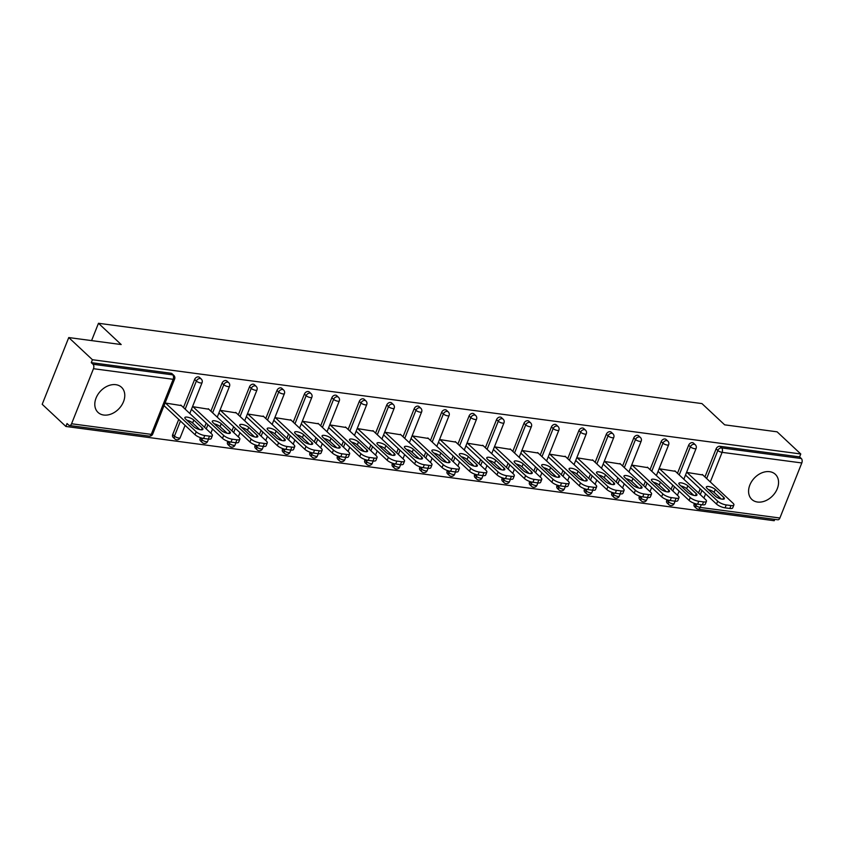 <?xml version="1.0" encoding="UTF-8"?>
<svg xmlns="http://www.w3.org/2000/svg" width="844" height="844" viewBox="0 0 844 844"><rect width="100%" height="100%" fill="white"/><g stroke="black" fill="none" stroke-linecap="round" stroke-linejoin="round"><path stroke-width="1.27" d="M103.749 415.037A17.207 12.744 133.1 0 0 121.652 405.289A17.207 12.744 133.1 0 0 121.536 387.301A17.207 12.744 133.1 0 0 115.828 384.685A17.207 12.744 133.1 0 0 97.925 394.433A17.207 12.744 133.1 0 0 98.031 412.421A17.207 12.744 133.1 0 0 103.749 415.037M757.532 502.032A17.207 12.744 133.1 0 0 775.436 492.284A17.207 12.744 133.1 0 0 775.33 474.296A17.207 12.744 133.1 0 0 769.612 471.68A17.207 12.744 133.1 0 0 751.709 481.428A17.207 12.744 133.1 0 0 751.814 499.416A17.207 12.744 133.1 0 0 757.532 502.032M65.885 426.463L67.045 423.54L68.775 425.154A3.313 1.962 -82.4 0 0 69.503 425.524A3.313 1.962 -82.4 0 0 71.561 423.762L93.473 368.701A3.313 1.962 -82.4 0 0 93.009 364.26L91.279 362.646L92.439 359.723L68.754 337.558L42.2 404.297L65.885 426.463L774.212 520.716L774.75 519.366M68.754 337.558L121.188 344.542L98.474 323.284L91.585 340.596M98.474 323.284L701.944 403.59L724.658 424.838L777.092 431.822L800.766 453.977L799.606 456.899L719.911 446.297L721.641 447.911L801.336 458.524L799.606 456.899M801.336 458.524A3.313 1.962 97.6 0 1 801.8 462.955L779.888 518.016A3.313 1.962 97.6 0 1 777.83 519.777L698.125 509.175A3.313 1.962 97.6 0 0 700.193 507.413L779.888 518.016M92.439 359.723L800.766 453.977M686.562 472.387L702.841 474.982M91.279 362.646L170.984 373.248A3.313 2.448 -46.9 0 1 172.081 373.755L173.811 375.369A3.313 2.448 -46.9 0 0 172.714 374.863L170.984 373.248M694.201 503.921L695.931 505.545A3.313 2.448 -46.9 0 0 696.311 508.31L694.58 506.685A3.313 2.448 -46.9 0 1 694.201 503.921L694.412 503.383M698.547 492.991L700.214 488.813M704.93 476.944L716.113 448.86A3.313 2.448 -46.9 0 1 719.911 446.297M172.714 434.523L174.444 436.148A3.313 2.448 -46.9 0 0 174.824 438.912L173.094 437.297A3.313 2.448 -46.9 0 1 172.714 434.523L178.728 419.415M183.454 407.546L194.626 379.462A3.313 2.448 -46.9 0 1 198.424 376.899A3.313 2.448 -46.9 0 1 199.522 377.405L201.252 379.019A3.313 2.448 -46.9 0 0 200.155 378.523A3.313 2.448 133.1 0 0 196.357 381.087L194.626 379.462M200.165 438.184L201.895 439.798A3.313 2.448 -46.9 0 0 202.265 442.562L200.534 440.948A3.313 2.448 -46.9 0 1 200.165 438.184L200.376 437.635M204.512 427.254L206.179 423.066M210.894 411.197L222.067 383.123A3.313 2.448 -46.9 0 1 225.875 380.549A3.313 2.448 -46.9 0 1 226.973 381.055L228.703 382.67A3.313 2.448 -46.9 0 0 227.606 382.174A3.313 2.448 133.1 0 0 223.797 384.737L222.067 383.123M227.606 441.834L229.336 443.448A3.313 2.448 -46.9 0 0 229.716 446.223L227.985 444.598A3.313 2.448 -46.9 0 1 227.606 441.834L227.827 441.296M231.952 430.904L233.619 426.726M238.346 414.847L249.518 386.774A3.313 2.448 -46.9 0 1 253.316 384.21A3.313 2.448 -46.9 0 1 254.413 384.706L256.143 386.33A3.313 2.448 -46.9 0 0 255.046 385.824A3.313 2.448 133.1 0 0 251.248 388.388L249.518 386.774M255.057 445.484L256.787 447.109A3.313 2.448 -46.9 0 0 257.167 449.873L255.437 448.248A3.313 2.448 -46.9 0 1 255.057 445.484L255.268 444.946M259.403 434.554L261.07 430.377M265.786 418.497L276.969 390.424A3.313 2.448 -46.9 0 1 280.767 387.86A3.313 2.448 -46.9 0 1 281.864 388.356L283.595 389.981A3.313 2.448 -46.9 0 0 282.497 389.474A3.313 2.448 133.1 0 0 278.699 392.049L276.969 390.424M282.497 449.135L284.228 450.759A3.313 2.448 -46.9 0 0 284.607 453.523L282.877 451.909A3.313 2.448 -46.9 0 1 282.497 449.135L282.719 448.597M286.844 438.205L288.511 434.027M293.237 422.158L304.41 394.074A3.313 2.448 -46.9 0 1 308.208 391.51A3.313 2.448 -46.9 0 1 309.315 392.017L311.046 393.631A3.313 2.448 -46.9 0 0 309.938 393.125A3.313 2.448 133.1 0 0 306.14 395.699L304.41 394.074M309.948 452.785L311.679 454.41A3.313 2.448 -46.9 0 0 312.058 457.174L310.328 455.56A3.313 2.448 -46.9 0 1 309.948 452.785L310.159 452.247M314.295 441.866L315.962 437.677M320.688 425.809L331.861 397.724A3.313 2.448 -46.9 0 1 335.659 395.161A3.313 2.448 -46.9 0 1 336.756 395.667L338.486 397.281A3.313 2.448 -46.9 0 0 337.389 396.786A3.313 2.448 133.1 0 0 333.591 399.349L331.861 397.724M337.389 456.446L339.119 458.06A3.313 2.448 -46.9 0 0 339.499 460.824L337.769 459.21A3.313 2.448 -46.9 0 1 337.389 456.446L337.611 455.897M341.746 445.516L343.402 441.328M348.129 429.459L359.301 401.385A3.313 2.448 -46.9 0 1 363.099 398.811A3.313 2.448 -46.9 0 1 364.207 399.317L365.937 400.932A3.313 2.448 -46.9 0 0 364.83 400.436A3.313 2.448 133.1 0 0 361.032 402.999L359.301 401.385M364.84 460.096L366.57 461.71A3.313 2.448 -46.9 0 0 366.95 464.485L365.22 462.86A3.313 2.448 -46.9 0 1 364.84 460.096L365.051 459.547M369.187 449.166L370.854 444.988M375.58 433.109L386.752 405.036A3.313 2.448 -46.9 0 1 390.55 402.461A3.313 2.448 -46.9 0 1 391.648 402.968L393.378 404.592A3.313 2.448 -46.9 0 0 392.281 404.086A3.313 2.448 133.1 0 0 388.483 406.65L386.752 405.036M392.281 463.746L394.011 465.371A3.313 2.448 -46.9 0 0 394.391 468.135L392.66 466.51A3.313 2.448 -46.9 0 1 392.281 463.746L392.502 463.208M396.638 452.817L398.294 448.639M403.021 436.759L414.193 408.686A3.313 2.448 -46.9 0 1 418.002 406.122A3.313 2.448 -46.9 0 1 419.099 406.618L420.829 408.243A3.313 2.448 -46.9 0 0 419.732 407.736A3.313 2.448 133.1 0 0 415.923 410.311L414.193 408.686M419.732 467.397L421.462 469.021A3.313 2.448 -46.9 0 0 421.842 471.785L420.112 470.161A3.313 2.448 -46.9 0 1 419.732 467.397L419.943 466.859M424.078 456.467L425.745 452.289M430.472 440.42L441.644 412.336A3.313 2.448 -46.9 0 1 445.442 409.773A3.313 2.448 -46.9 0 1 446.539 410.279L448.269 411.893A3.313 2.448 -46.9 0 0 447.172 411.387A3.313 2.448 133.1 0 0 443.374 413.961L441.644 412.336M447.183 471.047L448.913 472.672A3.313 2.448 -46.9 0 0 449.282 475.436L447.552 473.822A3.313 2.448 -46.9 0 1 447.183 471.047L447.394 470.509M451.529 460.128L453.196 455.939M457.912 444.071L469.085 415.986A3.313 2.448 -46.9 0 1 472.893 413.423A3.313 2.448 -46.9 0 1 473.99 413.929L475.721 415.543A3.313 2.448 -46.9 0 0 474.623 415.048A3.313 2.448 133.1 0 0 470.825 417.611L469.085 415.986M474.623 474.708L476.354 476.322A3.313 2.448 -46.9 0 0 476.733 479.086L475.003 477.472A3.313 2.448 -46.9 0 1 474.623 474.708L474.845 474.159M478.97 463.778L480.637 459.59M485.363 447.721L496.536 419.647A3.313 2.448 -46.9 0 1 500.334 417.073A3.313 2.448 -46.9 0 1 501.431 417.58L503.161 419.194A3.313 2.448 -46.9 0 0 502.064 418.698A3.313 2.448 133.1 0 0 498.266 421.262L496.536 419.647M502.074 478.358L503.805 479.972A3.313 2.448 -46.9 0 0 504.184 482.747L502.454 481.122A3.313 2.448 -46.9 0 1 502.074 478.358L502.286 477.809M506.421 467.428L508.088 463.24M512.814 451.371L523.987 423.298A3.313 2.448 -46.9 0 1 527.785 420.723A3.313 2.448 -46.9 0 1 528.882 421.23L530.612 422.855A3.313 2.448 -46.9 0 0 529.515 422.348A3.313 2.448 133.1 0 0 525.717 424.912L523.987 423.298M529.515 482.008L531.245 483.623A3.313 2.448 -46.9 0 0 531.625 486.397L529.895 484.772A3.313 2.448 -46.9 0 1 529.515 482.008L529.737 481.47M533.872 471.079L535.529 466.901M540.255 455.022L551.427 426.948A3.313 2.448 -46.9 0 1 555.225 424.384A3.313 2.448 -46.9 0 1 556.333 424.88L558.063 426.505A3.313 2.448 -46.9 0 0 556.956 425.998A3.313 2.448 133.1 0 0 553.158 428.562L551.427 426.948M556.966 485.659L558.696 487.283A3.313 2.448 -46.9 0 0 559.076 490.047L557.346 488.423A3.313 2.448 -46.9 0 1 556.966 485.659L557.177 485.121M561.313 474.729L562.98 470.551M567.706 458.682L578.879 430.598A3.313 2.448 -46.9 0 1 582.676 428.035A3.313 2.448 -46.9 0 1 583.774 428.541L585.504 430.155A3.313 2.448 -46.9 0 0 584.407 429.649A3.313 2.448 133.1 0 0 580.609 432.223L578.879 430.598M584.407 489.309L586.137 490.934A3.313 2.448 -46.9 0 0 586.517 493.698L584.786 492.084A3.313 2.448 -46.9 0 1 584.407 489.309L584.628 488.771M588.764 478.39L590.42 474.201M595.147 462.333L606.319 434.249A3.313 2.448 -46.9 0 1 610.128 431.685A3.313 2.448 -46.9 0 1 611.225 432.191L612.955 433.805A3.313 2.448 -46.9 0 0 611.858 433.31A3.313 2.448 133.1 0 0 608.049 435.873L606.319 434.249M611.858 492.97L613.588 494.584A3.313 2.448 -46.9 0 0 613.968 497.348L612.238 495.734A3.313 2.448 -46.9 0 1 611.858 492.97L612.069 492.421M616.204 482.04L617.871 477.852M622.598 465.983L633.77 437.909A3.313 2.448 -46.9 0 1 637.568 435.335A3.313 2.448 -46.9 0 1 638.665 435.842L640.396 437.456A3.313 2.448 -46.9 0 0 639.298 436.96A3.313 2.448 133.1 0 0 635.5 439.524L633.77 437.909M639.309 496.62L641.039 498.234A3.313 2.448 -46.9 0 0 641.408 501.009L639.678 499.384A3.313 2.448 -46.9 0 1 639.309 496.62L639.52 496.072M643.655 485.69L645.322 481.502M650.038 469.633L661.211 441.56A3.313 2.448 -46.9 0 1 665.019 438.986A3.313 2.448 -46.9 0 1 666.116 439.492L667.847 441.117A3.313 2.448 -46.9 0 0 666.749 440.61A3.313 2.448 133.1 0 0 662.941 443.174L661.211 441.56M666.749 500.27L668.48 501.885A3.313 2.448 -46.9 0 0 668.859 504.659L667.129 503.035A3.313 2.448 -46.9 0 1 666.749 500.27L666.971 499.732M671.096 489.341L672.763 485.163M677.489 473.284L688.662 445.21A3.313 2.448 -46.9 0 1 692.46 442.646A3.313 2.448 -46.9 0 1 693.557 443.142L695.287 444.767A3.313 2.448 -46.9 0 0 694.19 444.26A3.313 2.448 133.1 0 0 690.392 446.824L688.662 445.21M675.4 471.332L659.111 468.726M647.949 467.681L631.671 465.076M620.498 464.021L604.22 461.425M593.058 460.37L576.779 457.775M565.607 456.72L549.328 454.125M538.166 453.07L521.887 450.464M510.715 449.419L494.436 446.814M483.274 445.759L466.996 443.163M455.823 442.108L439.545 439.513M428.383 438.458L412.094 435.863M400.932 434.808L384.653 432.202M373.481 431.157L357.202 428.552M346.04 427.497L329.761 424.901M318.589 423.846L302.31 421.251M291.148 420.196L274.87 417.601M263.697 416.546L247.419 413.94M236.257 412.895L219.968 410.289M208.806 409.234L192.527 406.639M181.355 405.584L165.076 402.989M730.978 505.556L726.23 504.923L725.07 507.835L729.817 508.468L730.978 505.556A6.615 2.078 21.7 0 0 733.89 504.965A6.615 2.078 21.7 0 0 733.014 503.214L702.303 474.476M725.07 507.835A6.615 2.078 -158.3 0 1 716.545 504.1L717.706 501.178L686.995 472.44M717.706 501.178A6.615 2.078 21.7 0 0 726.23 504.923M715.279 489.446A5.18 1.625 21.7 0 0 710.11 486.83A5.18 1.625 21.7 0 0 706.322 486.977A5.18 1.625 21.7 0 0 707.008 488.338L715.438 496.24A5.18 1.625 21.7 0 0 720.607 498.846A5.18 1.625 21.7 0 0 724.395 498.698A5.18 1.625 21.7 0 0 723.709 497.338L715.279 489.446L714.119 492.358A5.18 1.625 21.7 0 0 708.348 489.594M733.89 504.965L732.719 507.877A6.615 2.078 -158.3 0 1 729.817 508.468M716.545 504.1L685.497 475.045M721.209 498.994L714.119 492.358M703.537 501.895L698.79 501.273L697.619 504.184L702.377 504.817L703.537 501.895A6.615 2.078 21.7 0 0 706.439 501.315A6.615 2.078 21.7 0 0 705.573 499.564L674.852 470.825M697.619 504.184A6.615 2.078 -158.3 0 1 689.105 500.45L690.265 497.527L659.554 468.789M690.265 497.527A6.615 2.078 21.7 0 0 698.79 501.273M687.828 485.785A5.18 1.625 21.7 0 0 682.669 483.179A5.18 1.625 21.7 0 0 678.882 483.327A5.18 1.625 21.7 0 0 679.557 484.688L687.997 492.579A5.18 1.625 21.7 0 0 693.156 495.196A5.18 1.625 21.7 0 0 696.944 495.048A5.18 1.625 21.7 0 0 696.268 493.687L687.828 485.785L686.668 488.708A5.18 1.625 21.7 0 0 680.897 485.944M706.439 501.315L705.278 504.227A6.615 2.078 -158.3 0 1 702.377 504.817M689.105 500.45L658.056 471.395M693.757 495.344L686.668 488.708M676.086 498.245L671.339 497.612L670.178 500.534L674.926 501.167L676.086 498.245A6.615 2.078 21.7 0 0 678.987 497.654A6.615 2.078 21.7 0 0 678.122 495.913L647.411 467.175M670.178 500.534A6.615 2.078 -158.3 0 1 661.654 496.799L662.814 493.877L632.103 465.139M662.814 493.877A6.615 2.078 21.7 0 0 671.339 497.612M660.388 482.135A5.18 1.625 21.7 0 0 655.218 479.529A5.18 1.625 21.7 0 0 651.431 479.666A5.18 1.625 21.7 0 0 652.117 481.038L660.546 488.929A5.18 1.625 21.7 0 0 665.716 491.546A5.18 1.625 21.7 0 0 669.503 491.398A5.18 1.625 21.7 0 0 668.817 490.026L660.388 482.135L659.217 485.057A5.18 1.625 21.7 0 0 653.456 482.293M678.987 497.654L677.827 500.576A6.615 2.078 -158.3 0 1 674.926 501.167M661.654 496.799L630.605 467.745M666.317 491.693L659.217 485.057M648.646 494.595L643.888 493.962L642.727 496.884L647.485 497.517L648.646 494.595A6.615 2.078 21.7 0 0 651.547 494.004A6.615 2.078 21.7 0 0 650.671 492.263L619.96 463.514M642.727 496.884A6.615 2.078 -158.3 0 1 634.203 493.139L635.374 490.227L604.652 461.478M635.374 490.227A6.615 2.078 21.7 0 0 643.888 493.962M632.937 478.485A5.18 1.625 21.7 0 0 627.778 475.868A5.18 1.625 21.7 0 0 623.99 476.016A5.18 1.625 21.7 0 0 624.665 477.387L633.106 485.279A5.18 1.625 21.7 0 0 638.264 487.895A5.18 1.625 21.7 0 0 642.052 487.748A5.18 1.625 21.7 0 0 641.366 486.376L632.937 478.485L631.776 481.407A5.18 1.625 21.7 0 0 626.005 478.643M651.547 494.004L650.386 496.926A6.615 2.078 -158.3 0 1 647.485 497.517M634.203 493.139L603.165 464.094M638.866 488.043L631.776 481.407M621.195 490.944L616.447 490.311L615.287 493.234L620.034 493.867L621.195 490.944A6.615 2.078 21.7 0 0 624.096 490.353A6.615 2.078 21.7 0 0 623.231 488.613L592.52 459.864M615.287 493.234A6.615 2.078 -158.3 0 1 606.762 489.488L607.923 486.577L577.212 457.828M607.923 486.577A6.615 2.078 21.7 0 0 616.447 490.311M605.486 474.834A5.18 1.625 21.7 0 0 600.327 472.218A5.18 1.625 21.7 0 0 596.539 472.366A5.18 1.625 21.7 0 0 597.225 473.737L605.654 481.629A5.18 1.625 21.7 0 0 610.813 484.234A5.18 1.625 21.7 0 0 614.601 484.097A5.18 1.625 21.7 0 0 613.926 482.726L605.486 474.834L604.325 477.746A5.18 1.625 21.7 0 0 598.565 474.993M624.096 490.353L622.935 493.276A6.615 2.078 -158.3 0 1 620.034 493.867M606.762 489.488L575.714 460.434M611.425 484.393L604.325 477.746M593.754 487.294L588.996 486.661L587.835 489.573L592.583 490.206L593.754 487.294A6.615 2.078 21.7 0 0 596.655 486.703A6.615 2.078 21.7 0 0 595.78 484.952L565.069 456.214M587.835 489.573A6.615 2.078 -158.3 0 1 579.311 485.838L580.472 482.916L549.76 454.177M580.472 482.916A6.615 2.078 21.7 0 0 588.996 486.661M578.045 471.184A5.18 1.625 21.7 0 0 572.876 468.568A5.18 1.625 21.7 0 0 569.088 468.715A5.18 1.625 21.7 0 0 569.774 470.076L578.214 477.978A5.18 1.625 21.7 0 0 583.373 480.584A5.18 1.625 21.7 0 0 587.16 480.436A5.18 1.625 21.7 0 0 586.474 479.075L578.045 471.184L576.885 474.096A5.18 1.625 21.7 0 0 571.114 471.332M596.655 486.703L595.495 489.615A6.615 2.078 -158.3 0 1 592.583 490.206M579.311 485.838L548.273 456.783M583.974 480.732L576.885 474.096M566.303 483.633L561.555 483.011L560.395 485.922L565.142 486.555L566.303 483.633A6.615 2.078 21.7 0 0 569.204 483.053A6.615 2.078 21.7 0 0 568.339 481.302L537.628 452.563M560.395 485.922A6.615 2.078 -158.3 0 1 551.87 482.188L553.031 479.265L522.32 450.527M553.031 479.265A6.615 2.078 21.7 0 0 561.555 483.011M550.594 467.523A5.18 1.625 21.7 0 0 545.435 464.917A5.18 1.625 21.7 0 0 541.648 465.065A5.18 1.625 21.7 0 0 542.323 466.426L550.763 474.317A5.18 1.625 21.7 0 0 555.922 476.934A5.18 1.625 21.7 0 0 559.709 476.786A5.18 1.625 21.7 0 0 559.034 475.425L550.594 467.523L549.433 470.446A5.18 1.625 21.7 0 0 543.673 467.681M569.204 483.053L568.044 485.965A6.615 2.078 -158.3 0 1 565.142 486.555M551.87 482.188L520.822 453.133M556.534 477.082L549.433 470.446M538.852 479.983L534.104 479.35L532.944 482.272L537.691 482.905L538.852 479.983A6.615 2.078 21.7 0 0 541.764 479.392A6.615 2.078 21.7 0 0 540.888 477.651L510.177 448.913M532.944 482.272A6.615 2.078 -158.3 0 1 524.419 478.537L525.58 475.615L494.869 446.877M525.58 475.615A6.615 2.078 21.7 0 0 534.104 479.35M523.153 463.873A5.18 1.625 21.7 0 0 517.984 461.267A5.18 1.625 21.7 0 0 514.196 461.404A5.18 1.625 21.7 0 0 514.882 462.776L523.312 470.667A5.18 1.625 21.7 0 0 528.481 473.284A5.18 1.625 21.7 0 0 532.269 473.136A5.18 1.625 21.7 0 0 531.583 471.764L523.153 463.873L521.993 466.795A5.18 1.625 21.7 0 0 516.222 464.031M541.764 479.392L540.603 482.314A6.615 2.078 -158.3 0 1 537.691 482.905M524.419 478.537L493.381 449.483M529.082 473.431L521.993 466.795M511.411 476.332L506.664 475.699L505.493 478.622L510.251 479.255L511.411 476.332A6.615 2.078 21.7 0 0 514.312 475.742A6.615 2.078 21.7 0 0 513.447 474.001L482.726 445.263M505.493 478.622A6.615 2.078 -158.3 0 1 496.979 474.877L498.139 471.965L467.428 443.216M498.139 471.965A6.615 2.078 21.7 0 0 506.664 475.699M495.702 460.223A5.18 1.625 21.7 0 0 490.543 457.606A5.18 1.625 21.7 0 0 486.756 457.754A5.18 1.625 21.7 0 0 487.431 459.125L495.871 467.017A5.18 1.625 21.7 0 0 501.03 469.633A5.18 1.625 21.7 0 0 504.817 469.486A5.18 1.625 21.7 0 0 504.142 468.114L495.702 460.223L494.542 463.145A5.18 1.625 21.7 0 0 488.771 460.381M514.312 475.742L513.152 478.664A6.615 2.078 -158.3 0 1 510.251 479.255M496.979 474.877L465.93 445.832M501.631 469.781L494.542 463.145M483.96 472.682L479.213 472.049L478.052 474.972L482.8 475.605L483.96 472.682A6.615 2.078 21.7 0 0 486.861 472.091A6.615 2.078 21.7 0 0 485.996 470.351L455.285 441.602M478.052 474.972A6.615 2.078 -158.3 0 1 469.528 471.226L470.688 468.314L439.977 439.566M470.688 468.314A6.615 2.078 21.7 0 0 479.213 472.049M468.262 456.572A5.18 1.625 21.7 0 0 463.092 453.956A5.18 1.625 21.7 0 0 459.305 454.104A5.18 1.625 21.7 0 0 459.991 455.475L468.42 463.367A5.18 1.625 21.7 0 0 473.589 465.972A5.18 1.625 21.7 0 0 477.377 465.835A5.18 1.625 21.7 0 0 476.691 464.464L468.262 456.572L467.091 459.484A5.18 1.625 21.7 0 0 461.33 456.731M486.861 472.091L485.701 475.014A6.615 2.078 -158.3 0 1 482.8 475.605M469.528 471.226L438.479 442.172M474.191 466.131L467.091 459.484M456.52 469.032L451.762 468.399L450.601 471.311L455.359 471.944L456.52 469.032A6.615 2.078 21.7 0 0 459.421 468.441A6.615 2.078 21.7 0 0 458.556 466.7L427.834 437.952M450.601 471.311A6.615 2.078 -158.3 0 1 442.087 467.576L443.248 464.654L412.526 435.915M443.248 464.654A6.615 2.078 21.7 0 0 451.762 468.399M440.811 452.922A5.18 1.625 21.7 0 0 435.652 450.306A5.18 1.625 21.7 0 0 431.864 450.453A5.18 1.625 21.7 0 0 432.539 451.814L440.979 459.716A5.18 1.625 21.7 0 0 446.138 462.322A5.18 1.625 21.7 0 0 449.926 462.174A5.18 1.625 21.7 0 0 449.251 460.813L440.811 452.922L439.65 455.834A5.18 1.625 21.7 0 0 433.879 453.07M459.421 468.441L458.26 471.353A6.615 2.078 -158.3 0 1 455.359 471.944M442.087 467.576L411.039 438.521M446.74 462.48L439.65 455.834M429.068 465.382L424.321 464.749L423.161 467.66L427.908 468.293L429.068 465.382A6.615 2.078 21.7 0 0 431.97 464.791A6.615 2.078 21.7 0 0 431.105 463.039L400.394 434.301M423.161 467.66A6.615 2.078 -158.3 0 1 414.636 463.926L415.797 461.003L385.086 432.265M415.797 461.003A6.615 2.078 21.7 0 0 424.321 464.749M413.36 449.261A5.18 1.625 21.7 0 0 408.201 446.655A5.18 1.625 21.7 0 0 404.413 446.803A5.18 1.625 21.7 0 0 405.099 448.164L413.528 456.055A5.18 1.625 21.7 0 0 418.698 458.672A5.18 1.625 21.7 0 0 422.485 458.524A5.18 1.625 21.7 0 0 421.8 457.163L413.36 449.261L412.199 452.184A5.18 1.625 21.7 0 0 406.439 449.419M431.97 464.791L430.809 467.703A6.615 2.078 -158.3 0 1 427.908 468.293M414.636 463.926L383.587 434.871M419.299 458.819L412.199 452.184M401.628 461.721L396.87 461.088L395.709 464.01L400.467 464.643L401.628 461.721A6.615 2.078 21.7 0 0 404.529 461.13A6.615 2.078 21.7 0 0 403.654 459.389L372.942 430.651M395.709 464.01A6.615 2.078 -158.3 0 1 387.185 460.275L388.356 457.353L357.634 428.615M388.356 457.353A6.615 2.078 21.7 0 0 396.87 461.088M385.919 445.611A5.18 1.625 21.7 0 0 380.76 443.005A5.18 1.625 21.7 0 0 376.973 443.142A5.18 1.625 21.7 0 0 377.648 444.514L386.088 452.405A5.18 1.625 21.7 0 0 391.247 455.022A5.18 1.625 21.7 0 0 395.034 454.874A5.18 1.625 21.7 0 0 394.348 453.513L385.919 445.611L384.758 448.533A5.18 1.625 21.7 0 0 378.988 445.769M404.529 461.13L403.369 464.052A6.615 2.078 -158.3 0 1 400.467 464.643M387.185 460.275L356.147 431.221M391.848 455.169L384.758 448.533M374.177 458.07L369.429 457.437L368.269 460.36L373.016 460.993L374.177 458.07A6.615 2.078 21.7 0 0 377.078 457.48A6.615 2.078 21.7 0 0 376.213 455.739L345.502 427.001M368.269 460.36A6.615 2.078 -158.3 0 1 359.744 456.615L360.905 453.703L330.194 424.954M360.905 453.703A6.615 2.078 21.7 0 0 369.429 457.437M358.468 441.961A5.18 1.625 21.7 0 0 353.309 439.355A5.18 1.625 21.7 0 0 349.522 439.492A5.18 1.625 21.7 0 0 350.207 440.863L358.637 448.755A5.18 1.625 21.7 0 0 363.796 451.371A5.18 1.625 21.7 0 0 367.583 451.223A5.18 1.625 21.7 0 0 366.908 449.852L358.468 441.961L357.307 444.883A5.18 1.625 21.7 0 0 351.547 442.119M377.078 457.48L375.918 460.402A6.615 2.078 -158.3 0 1 373.016 460.993M359.744 456.615L328.696 427.57M364.408 451.519L357.307 444.883M346.726 454.42L341.978 453.787L340.818 456.709L345.565 457.342L346.726 454.42A6.615 2.078 21.7 0 0 349.638 453.829A6.615 2.078 21.7 0 0 348.762 452.089L318.051 423.34M340.818 456.709A6.615 2.078 -158.3 0 1 332.293 452.964L333.454 450.052L302.743 421.304M333.454 450.052A6.615 2.078 21.7 0 0 341.978 453.787M331.027 438.31A5.18 1.625 21.7 0 0 325.858 435.694A5.18 1.625 21.7 0 0 322.07 435.842A5.18 1.625 21.7 0 0 322.756 437.213L331.196 445.104A5.18 1.625 21.7 0 0 336.355 447.71A5.18 1.625 21.7 0 0 340.143 447.573A5.18 1.625 21.7 0 0 339.457 446.202L331.027 438.31L329.867 441.233A5.18 1.625 21.7 0 0 324.096 438.469M349.638 453.829L348.477 456.752A6.615 2.078 -158.3 0 1 345.565 457.342M332.293 452.964L301.255 423.91M336.956 447.869L329.867 441.233M319.285 450.77L314.538 450.137L313.377 453.049L318.125 453.682L319.285 450.77A6.615 2.078 21.7 0 0 322.186 450.179A6.615 2.078 21.7 0 0 321.321 448.438L290.61 419.69M313.377 453.049A6.615 2.078 -158.3 0 1 304.853 449.314L306.013 446.392L275.302 417.653M306.013 446.392A6.615 2.078 21.7 0 0 314.538 450.137M303.576 434.66A5.18 1.625 21.7 0 0 298.417 432.044A5.18 1.625 21.7 0 0 294.63 432.191A5.18 1.625 21.7 0 0 295.305 433.552L303.745 441.454A5.18 1.625 21.7 0 0 308.904 444.06A5.18 1.625 21.7 0 0 312.691 443.912A5.18 1.625 21.7 0 0 312.016 442.551L303.576 434.66L302.416 437.572A5.18 1.625 21.7 0 0 296.655 434.808M322.186 450.179L321.026 453.091A6.615 2.078 -158.3 0 1 318.125 453.682M304.853 449.314L273.804 420.259M309.516 444.218L302.416 437.572M291.834 447.12L287.087 446.487L285.926 449.398L290.674 450.031L291.834 447.12A6.615 2.078 21.7 0 0 294.746 446.529A6.615 2.078 21.7 0 0 293.87 444.777L263.159 416.039M285.926 449.398A6.615 2.078 -158.3 0 1 277.402 445.664L278.562 442.741L247.851 414.003M278.562 442.741A6.615 2.078 21.7 0 0 287.087 446.487M276.136 430.999A5.18 1.625 21.7 0 0 270.966 428.393A5.18 1.625 21.7 0 0 267.179 428.541A5.18 1.625 21.7 0 0 267.864 429.902L276.294 437.793A5.18 1.625 21.7 0 0 281.463 440.41A5.18 1.625 21.7 0 0 285.251 440.262A5.18 1.625 21.7 0 0 284.565 438.901L276.136 430.999L274.975 433.921A5.18 1.625 21.7 0 0 269.204 431.157M294.746 446.529L293.575 449.441A6.615 2.078 -158.3 0 1 290.674 450.031M277.402 445.664L246.364 416.609M282.065 440.557L274.975 433.921M264.394 443.459L259.646 442.826L258.475 445.748L263.233 446.381L264.394 443.459A6.615 2.078 21.7 0 0 267.295 442.868A6.615 2.078 21.7 0 0 266.43 441.127L235.708 412.389M258.475 445.748A6.615 2.078 -158.3 0 1 249.961 442.013L251.122 439.091L220.411 410.353M251.122 439.091A6.615 2.078 21.7 0 0 259.646 442.826M248.685 427.349A5.18 1.625 21.7 0 0 243.526 424.743A5.18 1.625 21.7 0 0 239.738 424.88A5.18 1.625 21.7 0 0 240.413 426.252L248.853 434.143A5.18 1.625 21.7 0 0 254.012 436.759A5.18 1.625 21.7 0 0 257.8 436.612A5.18 1.625 21.7 0 0 257.125 435.251L248.685 427.349L247.524 430.271A5.18 1.625 21.7 0 0 241.753 427.507M267.295 442.868L266.134 445.79A6.615 2.078 -158.3 0 1 263.233 446.381M249.961 442.013L218.912 412.959M254.614 436.907L247.524 430.271M236.942 439.808L232.195 439.175L231.034 442.098L235.782 442.731L236.942 439.808A6.615 2.078 21.7 0 0 239.844 439.218A6.615 2.078 21.7 0 0 238.979 437.477L208.268 408.739M231.034 442.098A6.615 2.078 -158.3 0 1 222.51 438.363L223.671 435.441L192.959 406.702M223.671 435.441A6.615 2.078 21.7 0 0 232.195 439.175M221.244 423.699A5.18 1.625 21.7 0 0 216.075 421.093A5.18 1.625 21.7 0 0 212.287 421.23A5.18 1.625 21.7 0 0 212.973 422.601L221.402 430.493A5.18 1.625 21.7 0 0 226.572 433.109A5.18 1.625 21.7 0 0 230.359 432.961A5.18 1.625 21.7 0 0 229.673 431.59L221.244 423.699L220.073 426.621A5.18 1.625 21.7 0 0 214.313 423.857M239.844 439.218L238.683 442.14A6.615 2.078 -158.3 0 1 235.782 442.731M222.51 438.363L191.461 409.308M227.173 433.257L220.073 426.621M209.502 436.158L204.744 435.525L203.583 438.447L208.341 439.08L209.502 436.158A6.615 2.078 21.7 0 0 212.403 435.567A6.615 2.078 21.7 0 0 211.527 433.827L180.816 405.078M203.583 438.447A6.615 2.078 -158.3 0 1 195.059 434.702L196.23 431.79L165.508 403.042M196.23 431.79A6.615 2.078 21.7 0 0 204.744 435.525M193.793 420.048A5.18 1.625 21.7 0 0 188.634 417.432A5.18 1.625 21.7 0 0 184.847 417.58A5.18 1.625 21.7 0 0 185.522 418.951L193.962 426.842A5.18 1.625 21.7 0 0 199.121 429.448A5.18 1.625 21.7 0 0 202.908 429.311A5.18 1.625 21.7 0 0 202.233 427.94L193.793 420.048L192.632 422.971A5.18 1.625 21.7 0 0 186.862 420.207M212.403 435.567L211.243 438.49A6.615 2.078 -158.3 0 1 208.341 439.08M195.059 434.702L164.021 405.647M199.722 429.607L192.632 422.971M801.8 462.955L722.095 452.352L710.31 481.977M705.584 493.846L703.928 498.023M701.28 504.67L700.193 507.413A3.313 1.034 -158.3 0 1 695.931 505.545L696.543 503.995M706.66 478.559L717.843 450.485A3.313 2.448 133.1 0 1 721.641 447.911A3.313 1.962 97.6 0 1 722.095 452.352A3.313 1.034 -158.3 0 1 717.843 450.485L716.113 448.86M71.561 423.762L151.255 434.365L173.168 379.304L93.473 368.701M93.009 364.26L172.714 374.863A3.313 1.962 -82.4 0 1 173.168 379.304A3.313 1.034 21.7 0 0 174.624 379.009A3.313 3.313 0 0 0 173.811 375.369M69.503 425.524L149.198 436.126A3.313 1.962 -82.4 0 0 151.255 434.365A3.313 1.034 21.7 0 0 152.711 434.069L174.624 379.009M700.277 494.616L701.944 490.427M669.092 500.344L668.48 501.885A3.313 1.034 -158.3 0 0 672.742 503.762A3.313 1.034 21.7 0 0 674.198 503.467L675.094 501.188M679.22 474.908L690.392 446.824A3.313 1.034 -158.3 0 0 694.654 448.702A3.313 1.034 21.7 0 0 696.11 448.407A3.313 3.313 0 0 0 695.287 444.767M672.826 490.965L674.493 486.777M641.408 501.009A3.313 3.313 0 0 0 646.747 499.806A3.313 1.034 21.7 0 1 645.291 500.102A3.313 1.034 -158.3 0 1 641.039 498.234L641.651 496.694M645.386 487.304L647.053 483.127M651.768 471.258L662.941 443.174A3.313 1.034 -158.3 0 0 667.203 445.041A3.313 1.034 21.7 0 0 668.659 444.746A3.313 3.313 0 0 0 667.847 441.117M613.968 497.348A3.313 3.313 0 0 0 619.296 496.156A3.313 1.034 21.7 0 1 617.85 496.451A3.313 1.034 -158.3 0 1 613.588 494.584L614.2 493.033M617.935 483.654L619.601 479.476M624.328 467.597L635.5 439.524A3.313 1.034 -158.3 0 0 639.763 441.391A3.313 1.034 21.7 0 0 641.208 441.096A3.313 3.313 0 0 0 640.396 437.456M586.517 493.698A3.313 3.313 0 0 0 591.855 492.506A3.313 1.034 21.7 0 1 590.399 492.801A3.313 1.034 -158.3 0 1 586.137 490.934L586.759 489.383M590.494 480.004L592.15 475.826M596.877 463.947L608.049 435.873A3.313 1.034 -158.3 0 0 612.311 437.741A3.313 1.034 21.7 0 0 613.767 437.445A3.313 3.313 0 0 0 612.955 433.805M559.076 490.047A3.313 3.313 0 0 0 564.404 488.855A3.313 1.034 21.7 0 1 562.959 489.151A3.313 1.034 -158.3 0 1 558.696 487.283L559.308 485.733M563.043 476.354L564.71 472.165M569.436 460.296L580.609 432.223A3.313 1.034 -158.3 0 0 584.871 434.09A3.313 1.034 21.7 0 0 586.316 433.795A3.313 3.313 0 0 0 585.504 430.155M531.625 486.397A3.313 3.313 0 0 0 536.963 485.205A3.313 1.034 21.7 0 1 535.507 485.5A3.313 1.034 -158.3 0 1 531.245 483.623L531.868 482.082M535.602 472.703L537.259 468.515M541.985 456.646L553.158 428.562A3.313 1.034 -158.3 0 0 557.42 430.44A3.313 1.034 21.7 0 0 558.876 430.145A3.313 3.313 0 0 0 558.063 426.505M504.184 482.747A3.313 3.313 0 0 0 509.512 481.555A3.313 1.034 21.7 0 1 508.067 481.84A3.313 1.034 -158.3 0 1 503.805 479.972L504.417 478.432M508.151 469.042L509.818 464.865M514.545 452.996L525.717 424.912A3.313 1.034 -158.3 0 0 529.979 426.779A3.313 1.034 21.7 0 0 531.425 426.494A3.313 3.313 0 0 0 530.612 422.855M476.733 479.086A3.313 3.313 0 0 0 482.072 477.894A3.313 1.034 21.7 0 1 480.616 478.189A3.313 1.034 -158.3 0 1 476.354 476.322L476.976 474.771M480.7 465.392L482.367 461.214M487.093 449.335L498.266 421.262A3.313 1.034 -158.3 0 0 502.528 423.129A3.313 1.034 21.7 0 0 503.984 422.833A3.313 3.313 0 0 0 503.161 419.194M449.282 475.436A3.313 3.313 0 0 0 454.621 474.244A3.313 1.034 21.7 0 1 453.175 474.539A3.313 1.034 -158.3 0 1 448.913 472.672L449.525 471.121M453.26 461.742L454.927 457.564M459.642 445.685L470.825 417.611A3.313 1.034 -158.3 0 0 475.077 419.479A3.313 1.034 21.7 0 0 476.533 419.183A3.313 3.313 0 0 0 475.721 415.543M421.842 471.785A3.313 3.313 0 0 0 427.18 470.593A3.313 1.034 21.7 0 1 425.724 470.889A3.313 1.034 -158.3 0 1 421.462 469.021L422.074 467.471M425.809 458.092L427.475 453.903M432.202 442.034L443.374 413.961A3.313 1.034 -158.3 0 0 447.637 415.828A3.313 1.034 21.7 0 0 449.082 415.533A3.313 3.313 0 0 0 448.269 411.893M394.391 468.135A3.313 3.313 0 0 0 399.729 466.943A3.313 1.034 21.7 0 1 398.273 467.238A3.313 1.034 -158.3 0 1 394.011 465.371L394.633 463.82M398.368 454.441L400.024 450.253M404.751 438.384L415.923 410.311A3.313 1.034 -158.3 0 0 420.185 412.178A3.313 1.034 21.7 0 0 421.641 411.883A3.313 3.313 0 0 0 420.829 408.243M366.95 464.485A3.313 3.313 0 0 0 372.278 463.293A3.313 1.034 21.7 0 1 370.832 463.588A3.313 1.034 -158.3 0 1 366.57 461.71L367.182 460.17M370.917 450.78L372.584 446.603M377.31 434.734L388.483 406.65A3.313 1.034 -158.3 0 0 392.745 408.517A3.313 1.034 21.7 0 0 394.19 408.232A3.313 3.313 0 0 0 393.378 404.592M339.499 460.824A3.313 3.313 0 0 0 344.837 459.632A3.313 1.034 21.7 0 1 343.381 459.927A3.313 1.034 -158.3 0 1 339.119 458.06L339.742 456.509M343.476 447.13L345.133 442.952M349.859 431.084L361.032 402.999A3.313 1.034 -158.3 0 0 365.294 404.867A3.313 1.034 21.7 0 0 366.75 404.571A3.313 3.313 0 0 0 365.937 400.932M312.058 457.174A3.313 3.313 0 0 0 317.386 455.982A3.313 1.034 21.7 0 1 315.941 456.277A3.313 1.034 -158.3 0 1 311.679 454.41L312.291 452.859M316.025 443.48L317.692 439.302M322.419 427.423L333.591 399.349A3.313 1.034 -158.3 0 0 337.853 401.216A3.313 1.034 21.7 0 0 339.299 400.921A3.313 3.313 0 0 0 338.486 397.281M284.607 453.523A3.313 3.313 0 0 0 289.946 452.331A3.313 1.034 21.7 0 1 288.49 452.627A3.313 1.034 -158.3 0 1 284.228 450.759L284.85 449.208M288.574 439.829L290.241 435.641M294.967 423.772L306.14 395.699A3.313 1.034 -158.3 0 0 310.402 397.566A3.313 1.034 21.7 0 0 311.858 397.271A3.313 3.313 0 0 0 311.046 393.631M257.167 449.873A3.313 3.313 0 0 0 262.495 448.681A3.313 1.034 21.7 0 1 261.049 448.976A3.313 1.034 -158.3 0 1 256.787 447.109L257.399 445.558M261.134 436.179L262.8 431.991M267.516 420.122L278.699 392.049A3.313 1.034 -158.3 0 0 282.951 393.916A3.313 1.034 21.7 0 0 284.407 393.62A3.313 3.313 0 0 0 283.595 389.981M229.716 446.223A3.313 3.313 0 0 0 235.054 445.031A3.313 1.034 21.7 0 1 233.598 445.326A3.313 1.034 -158.3 0 1 229.336 443.448L229.958 441.908M233.682 432.518L235.349 428.341M240.076 416.472L251.248 388.388A3.313 1.034 -158.3 0 0 255.51 390.266A3.313 1.034 21.7 0 0 256.966 389.97A3.313 3.313 0 0 0 256.143 386.33M202.265 442.562A3.313 3.313 0 0 0 207.603 441.37A3.313 1.034 21.7 0 1 206.147 441.665A3.313 1.034 -158.3 0 1 201.895 439.798L202.507 438.247M206.242 428.868L207.909 424.69M212.625 412.822L223.797 384.737A3.313 1.034 -158.3 0 0 228.059 386.605A3.313 1.034 21.7 0 0 229.515 386.309A3.313 3.313 0 0 0 228.703 382.67M174.824 438.912A3.313 3.313 0 0 0 180.162 437.719A3.313 1.034 21.7 0 1 178.706 438.015A3.313 1.034 -158.3 0 1 174.444 436.148L180.458 421.04M185.184 409.161L196.357 381.087A3.313 1.034 -158.3 0 0 200.619 382.954A3.313 1.034 21.7 0 0 202.064 382.659A3.313 3.313 0 0 0 201.252 379.019M723.709 497.338L722.96 499.226M696.268 493.687L695.509 495.576M668.817 490.026L668.068 491.925M641.366 486.376L640.617 488.265M613.926 482.726L613.177 484.614M586.474 479.075L585.725 480.964M559.034 475.425L558.274 477.314M531.583 471.764L530.834 473.663M504.142 468.114L503.383 470.013M476.691 464.464L475.942 466.352M449.251 460.813L448.491 462.702M421.8 457.163L421.05 459.052M394.348 453.513L393.599 455.401M366.908 449.852L366.159 451.751M339.457 446.202L338.708 448.09M312.016 442.551L311.257 444.44M284.565 438.901L283.816 440.79M257.125 435.251L256.365 437.139M229.673 431.59L228.924 433.489M202.233 427.94L201.473 429.828M696.311 508.31A3.313 3.313 0 0 0 698.125 509.175M668.859 504.659A3.313 3.313 0 0 0 674.198 503.467M677.447 495.28L679.114 491.102M683.84 479.234L696.11 448.407M646.747 499.806L647.654 497.538M650.007 491.63L651.663 487.452M656.389 475.573L668.659 444.746M619.296 496.156L620.203 493.888M622.555 487.98L624.222 483.791M628.949 471.923L641.208 441.096M591.855 492.506L592.762 490.227M595.104 484.329L596.771 480.141M601.498 468.272L613.767 437.445M564.404 488.855L565.311 486.577M567.664 480.679L569.331 476.491M574.047 464.622L586.316 433.795M536.963 485.205L537.871 482.926M540.213 477.018L541.88 472.84M546.606 460.972L558.876 430.145M509.512 481.555L510.42 479.276M512.772 473.368L514.439 469.19M519.155 457.311L531.425 426.494M482.072 477.894L482.979 475.626M485.321 469.718L486.988 465.54M491.714 453.661L503.984 422.833M454.621 474.244L455.528 471.965M457.881 466.067L459.537 461.879M464.263 450.01L476.533 419.183M427.18 470.593L428.077 468.314M430.429 462.417L432.096 458.229M436.823 446.36L449.082 415.533M399.729 466.943L400.636 464.664M402.989 458.756L404.645 454.578M409.372 442.71L421.641 411.883M372.278 463.293L373.185 461.014M375.538 455.106L377.205 450.928M381.931 439.049L394.19 408.232M344.837 459.632L345.745 457.364M348.087 451.456L349.754 447.278M354.48 435.398L366.75 404.571M317.386 455.982L318.293 453.703M320.646 447.805L322.313 443.617M327.029 431.748L339.299 400.921M289.946 452.331L290.853 450.052M293.195 444.155L294.862 439.967M299.588 428.098L311.858 397.271M262.495 448.681L263.402 446.402M265.755 440.494L267.421 436.316M272.137 424.448L284.407 393.62M235.054 445.031L235.951 442.752M238.303 436.844L239.97 432.666M244.697 420.787L256.966 389.97M207.603 441.37L208.51 439.102M210.863 433.194L212.519 429.016M217.246 417.136L229.515 386.309M180.162 437.719L185.079 425.355M189.805 413.486L202.064 382.659M149.198 436.126A3.313 3.313 0 0 0 152.711 434.069"/></g></svg>
